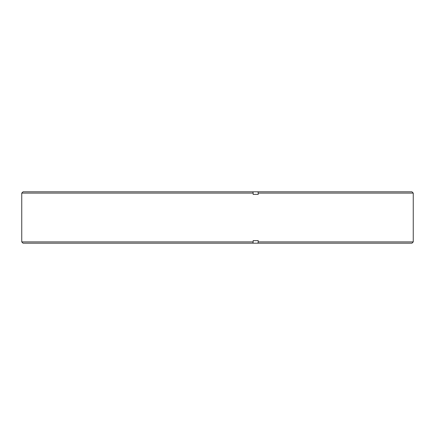 <?xml version="1.0" encoding="UTF-8"?>
<svg xmlns="http://www.w3.org/2000/svg" width="435" height="435" viewBox="0 0 435 435"><rect width="100%" height="100%" fill="white"/><g stroke="black" fill="none" stroke-linecap="round" stroke-linejoin="round"><path stroke-width="0.65" d="M257.966 191.802L411.961 191.802L413.25 193.096L258.216 193.096L257.966 191.802L23.039 191.802L21.75 193.096L253.154 193.096L252.904 191.802M258.216 240.615L253.154 240.615L258.216 240.615L258.216 241.903L413.25 241.903L411.961 243.198L23.039 243.198L21.75 241.903L21.75 193.096M413.25 241.903L413.25 193.096M258.216 194.385L253.154 194.385L258.216 194.385L258.216 193.096M253.154 194.385L253.154 193.096M21.75 241.903L253.154 241.903L252.904 243.198M253.154 240.615L253.154 241.903M258.216 241.903L257.966 243.198"/></g></svg>
